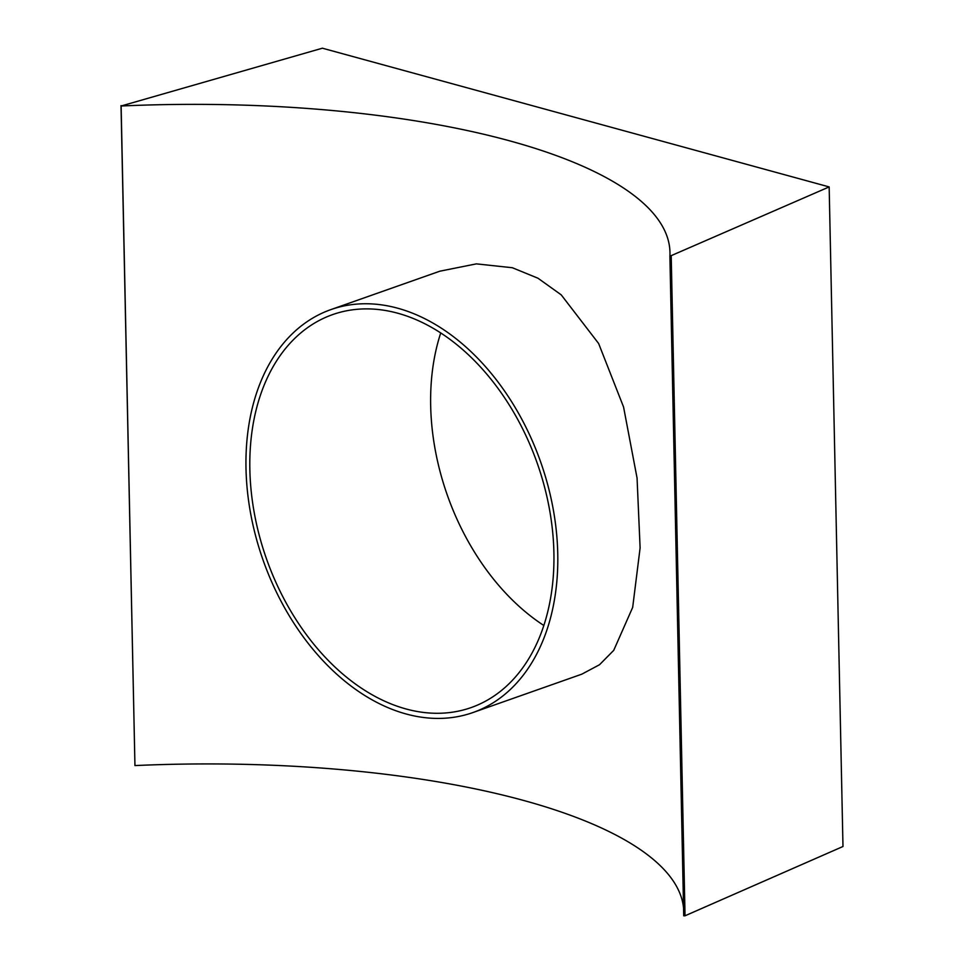 <?xml version="1.0" encoding="UTF-8"?>
<svg xmlns="http://www.w3.org/2000/svg" width="964" height="964" viewBox="0 0 964 964"><rect width="100%" height="100%" fill="white"/><g stroke="black" fill="none" stroke-linecap="round" stroke-linejoin="round"><path stroke-width="1.45" d="M330.857 309.613A213.634 147.215 70.6 0 1 397.626 308.191A213.634 147.215 70.6 0 1 552.975 507.883A213.634 147.215 70.6 0 1 472.902 712.565A213.634 147.215 70.6 0 1 406.133 713.987A213.634 147.215 70.6 0 1 250.785 514.306A213.634 147.215 70.6 0 1 330.857 309.613L439.825 271.197L476.349 263.871L512.366 267.739L537.996 278.235L561.217 294.851L598.632 343.509L623.563 407.001L637.059 478.036L640.108 547.913L632.685 607.38L613.719 650.363L599.524 664.726L581.738 674.21M322.398 48.2L121.127 106.004A506.63 158.241 178.8 0 1 669.968 252.303A506.63 158.241 178.8 0 1 669.896 256.219L829.161 186.92L322.398 48.2M121.127 106.004L134.948 765.573L121.018 105.594M671.221 256.207L685.03 915.788L842.982 846.5L829.161 186.92M685.03 915.788L683.717 915.8L669.896 256.219M134.948 765.573A506.63 158.241 178.8 0 1 683.548 907.968M543.841 625.491A208.345 143.564 70.6 0 1 440.729 332.954M406.025 708.962A208.345 143.564 70.6 0 1 254.52 514.222A208.345 143.564 70.6 0 1 332.616 314.601A208.345 143.564 70.6 0 1 397.734 313.216A208.345 143.564 70.6 0 1 549.239 507.956A208.345 143.564 70.6 0 1 471.143 707.576A208.345 143.564 70.6 0 1 406.025 708.962M581.87 674.149L472.902 712.565"/></g></svg>
